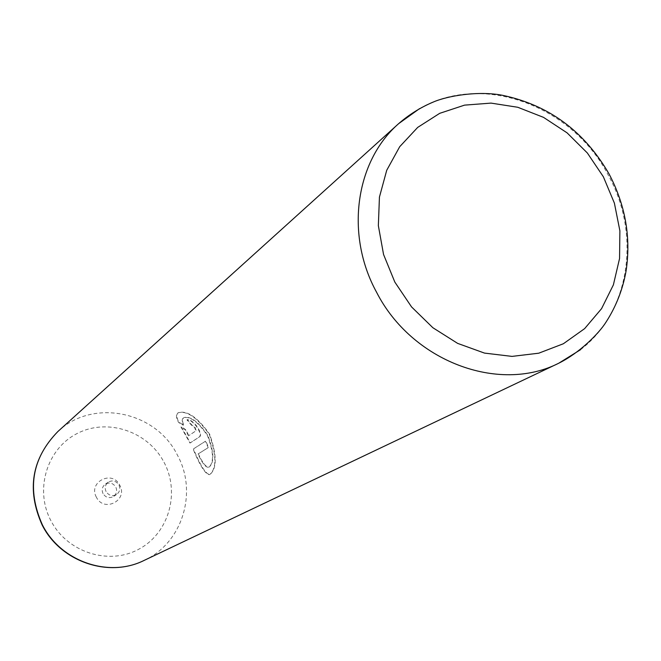 <?xml version="1.0" encoding="UTF-8"?>
<svg xmlns="http://www.w3.org/2000/svg" width="661" height="661" viewBox="0 0 661 661"><rect width="100%" height="100%" fill="white"/><g stroke="black" fill="none" stroke-linecap="round" stroke-linejoin="round"><path stroke-width="0.5" stroke-dasharray="3.31 2.48" d="M96.423 497.254C87.797 482.117 112.279 469.566 119.74 485.191C128.399 500.212 103.992 512.953 96.423 497.254M103.042 493.635C101.43 489.875 102.158 486.752 105.223 484.24C109.478 482.026 113.006 482.96 115.791 487.033C117.418 490.875 116.642 494.04 113.444 496.535C109.23 498.609 105.76 497.642 103.042 493.635M106.091 491.586C104.471 487.81 105.206 484.653 108.288 482.125C112.568 479.903 116.113 480.844 118.922 484.951C120.566 488.81 119.781 491.999 116.567 494.511C112.32 496.601 108.834 495.626 106.091 491.586M197.994 454.016L208.174 447.646L205.447 441.201L193.128 449.1C200.225 466.278 205.72 474.796 209.628 474.656C216.668 468.649 216.577 455.28 209.355 434.541L209.207 434.269C197.366 417.719 187.055 410.547 178.272 412.753C175.768 414.05 175.876 417.298 178.594 422.486L183.378 425.287C181.725 421.239 181.858 418.719 183.775 417.735C190.368 416.207 198.234 422.115 207.372 435.459L207.521 435.731C213.652 452.141 214.098 462.642 208.859 467.22C206.025 467.947 202.406 463.543 197.994 454.016L198.35 453.834C202.762 463.361 206.389 467.757 209.223 467.03C214.461 462.436 214.015 451.942 207.885 435.541L207.736 435.268C198.589 421.916 190.715 416.017 184.138 417.545C182.213 418.537 182.081 421.057 183.733 425.106L178.949 422.305C176.231 417.124 176.123 413.877 178.635 412.571C187.451 410.382 197.763 417.545 209.57 434.079L209.719 434.351C216.94 455.123 217.031 468.492 209.983 474.466C206.075 474.606 200.572 466.088 193.483 448.918L205.811 441.019L208.537 447.456L198.35 453.834M188.476 435.83L185.444 429.898L180.94 426.948L189.963 443.06L199.531 436.789C200.952 435.087 199.911 431.575 196.408 426.254C192.417 421.561 189.261 419.421 186.947 419.851L191.566 425.287L194.631 427.46L195.805 430.906L188.476 435.83L196.168 430.716L194.995 427.279L191.93 425.097L187.311 419.661C189.624 419.239 192.781 421.371 196.771 426.072C200.275 431.385 201.316 434.897 199.895 436.599L190.318 442.878L181.304 426.766L185.799 429.716L188.831 435.64M419.561 108.627C481.836 72.024 572.368 105.388 608.302 175.272C641.236 234.366 629.958 311.893 580.655 349.619M144.131 560.412C182.444 543.135 197.994 492.131 177.346 454.991C155.864 411.2 92.871 398.145 57.928 431.476M164.019 462.279C180.387 492.792 168.844 533.452 138.645 549.291C108.701 565.601 67.224 552.373 50.963 520.777C34.24 489.413 47.121 448.249 77.651 433.261C107.941 417.802 148.089 431.542 164.019 462.279M108.288 482.125L105.223 484.24M116.567 494.511L113.444 496.535"/><path stroke-width="0.99" d="M580.655 349.619L558.752 363.22C498.634 393.824 411.737 361.187 376.596 292.294C344.968 234.663 355.362 161.391 398.608 123.681L419.561 108.627M394.824 282.065L411.563 306.927L432.881 327.732L457.635 343.381L484.48 353.09L511.994 356.395L538.74 353.197L563.362 343.753L584.638 328.624L601.568 308.646L613.383 284.866L619.564 258.492L619.886 230.805L614.391 203.134L603.369 176.784L587.348 152.988L567.088 132.861L543.532 117.369L517.77 107.272L491.016 103.108L464.559 105.132L439.697 113.337L417.694 127.399L399.707 146.701L386.71 170.315L379.439 197.085L378.348 225.641L383.554 254.477L394.824 282.065M144.131 560.412L558.752 363.22C579.515 352.924 598.891 333.549 606.005 322.147C616.102 306.506 622.794 289.411 626.099 270.845C631.09 237.39 625.438 205.133 609.128 174.083C584.382 131.258 548.746 104.975 502.236 95.25C478.382 90.673 447.588 95.738 432.922 102.199C420.388 107.512 408.952 114.675 398.608 123.681L57.928 431.476C31.811 458.238 26.622 489.355 42.362 524.817C60.771 561.668 108.9 578.152 144.131 560.412C108.47 578.284 60.457 561.643 42.172 525.032M42.147 524.991C26.39 489.702 31.654 458.527 57.928 431.476"/></g></svg>
